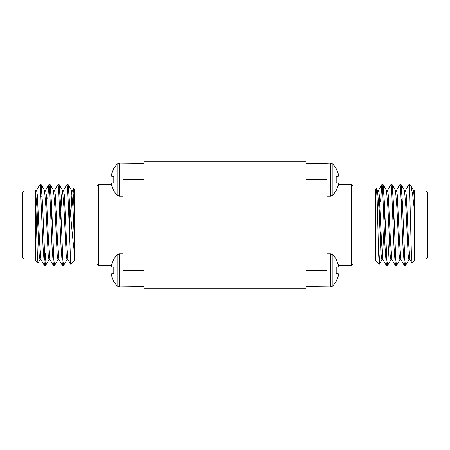 <?xml version="1.0" encoding="UTF-8"?>
<svg xmlns="http://www.w3.org/2000/svg" width="450" height="450" viewBox="0 0 450 450"><rect width="100%" height="100%" fill="white"/><g stroke="black" fill="none" stroke-linecap="round" stroke-linejoin="round"><path stroke-width="0.67" d="M122.951 182.976L122.951 179.64L144 179.64L144 161.82L306 161.82L306 179.64L327.054 179.64M122.951 283.371L122.951 166.624M122.951 270.36L122.951 267.03M327.049 267.024L327.049 270.36L306 270.36L306 288.18L144 288.18L144 270.36L122.946 270.36M327.049 166.624L327.049 283.607M327.049 179.64L327.049 182.97M69.48 218.762L69.463 219.167L68.996 219.167M61.121 219.167L59.996 219.167M52.121 219.167L50.996 219.167M40.32 185.867L39.471 185.349L40.32 184.5L42.958 245.25L44.387 265.433L45.011 262.434L45.608 253.406M47.711 198.692L48.887 184.567L49.708 189.928L51.958 245.25L53.387 265.433L54.023 262.327M55.924 219.167L56.227 210.994M54.495 190.423L57.96 184.5L58.708 189.928L60.958 245.25L62.387 265.433L63.023 262.327M63.495 190.423L66.96 184.5L67.708 189.928L69.48 232.29L69.48 202.044C70.909 217.958 72.714 240.739 74.34 251.662L74.34 260.64L70.684 264.223L69.48 232.29M40.523 187.672L41.158 184.567L42.587 204.75L44.837 260.072L45.585 265.5L49.05 259.577M49.523 187.672L50.158 184.567L51.587 204.75L53.837 260.066L54.585 265.5L58.05 259.577M58.523 187.672L59.158 184.567L60.587 204.75L62.837 260.072L63.585 265.5L67.05 259.577M67.523 187.672L68.158 184.567L69.48 202.044M44.387 265.433L40.995 259.577L39.583 242.325L37.333 194.991L36.585 190.344L35.46 190.344L35.46 192.212L37.339 254.469L37.952 263.132L35.46 260.64L35.46 190.98L24.12 190.98L24.12 259.02L35.46 259.02M35.46 190.344L36.962 207.675L39.212 255.009L39.96 259.656L41.085 259.656M24.12 259.02L22.5 257.4L22.5 192.6L24.12 190.98M39.471 185.349L36.495 190.423M37.952 263.132L40.05 259.577M40.095 196.166L40.32 190.131M74.34 200.644L73.586 188.606L74.34 189.36L74.34 251.662M73.586 188.606L72.495 190.423M42.216 196.166L41.091 196.166M44.46 190.344L45.585 190.344L46.333 194.991L48.583 242.325L49.995 259.577L53.387 265.433M51.727 239.006L52.082 230.833M53.46 190.344L54.585 190.344L55.333 194.991L57.583 242.325L58.995 259.577L62.387 265.433M60.727 239.006L61.082 230.833M60.463 219.167L61.712 194.991L62.46 190.344L63.585 190.344L64.333 194.991L66.583 242.325L67.995 259.577L70.684 264.223M70.712 216.264L72.022 193.056M74.34 239.558L72.962 207.675L71.46 190.344L72.585 190.344L73.333 194.991L74.34 213.564M41.158 184.567L44.55 190.423L45.962 207.675L48.212 255.009L48.96 259.656L50.085 259.656M51.463 219.167L51.818 210.994M50.158 184.567L53.55 190.423L54.962 207.675L57.212 255.009L57.96 259.656L59.085 259.656M59.158 184.567L62.55 190.423L63.962 207.675L66.212 255.009L66.96 259.656L68.085 259.656M98.64 184.5L98.64 265.5L97.02 263.88L97.02 186.12L98.64 184.5L111.578 184.5M111.482 266.226L111.797 267.053L111.482 266.226L111.797 264.302L111.482 266.226M113.799 259.481L111.797 264.302L113.799 259.037L117.096 254.751L117.096 285.969L119.278 286.886L144 286.56M111.482 274.494L111.797 273.668L111.482 274.494L111.797 276.418L111.482 274.494L111.797 273.668L113.799 273.493L113.799 267.227L111.797 267.053M111.797 276.418L113.799 281.683L117.096 285.969M113.799 190.519L111.797 185.698L113.799 190.963L117.096 195.249L117.096 164.031L113.799 168.317L111.797 173.582L111.482 175.506L111.797 176.333L113.799 176.507L113.799 182.773L111.797 182.947L111.482 183.774L111.797 182.947L111.482 183.774L111.797 185.698L111.482 183.774M113.799 176.507L111.797 176.333L111.482 175.506L111.797 173.582L113.799 168.761M122.951 281.908L122.951 281.239M117.096 195.249L119.278 196.166L119.278 163.114L117.096 164.031L119.278 163.114L144 163.44M119.278 196.166L122.951 196.166M383.951 219.167L385.076 219.167M392.951 219.167L394.076 219.167M409.68 185.867L409.478 187.672M409.005 259.577L405.54 265.5L404.792 260.072L402.542 204.75L401.113 184.567L400.478 187.672M400.005 259.577L396.54 265.5L395.792 260.066L393.542 204.75L392.113 184.567L391.478 187.672M389.272 239.006L387.613 265.433L386.792 260.072L384.542 204.75L383.113 184.567L382.478 187.672M409.68 190.131L409.68 184.5L410.715 185.602L412.611 194.203L414.54 211.792L414.54 260.64L412.048 263.132L411.396 254.362L409.68 190.131L408.915 184.5L405.45 190.423M404.978 262.327L404.342 265.433L402.913 245.25L400.663 189.934L399.915 184.5L396.45 190.423M395.978 262.327L395.342 265.433L393.913 245.25L391.663 189.928L390.915 184.5L387.45 190.423M386.978 262.327L386.342 265.433L384.913 245.25L382.663 189.928L381.842 184.567L380.52 202.044M414.54 211.792L414.54 190.271L413.415 190.344M414.54 259.02L425.88 259.02L425.88 190.98L414.54 190.98M425.88 190.98L427.5 192.6L427.5 257.4L425.88 259.02M379.266 264.246L375.66 260.64L375.66 189.36L376.464 188.629L377.196 200.616L378.579 253.26L379.266 264.246L379.935 254.756L380.52 232.29M380.036 207.574L379.288 216.264M402.289 198.692L401.58 199.406L401.58 209.205M414.54 200.273L413.505 190.423L410.715 185.602M410.04 259.656L408.915 259.656L408.167 255.009L405.917 207.675L404.505 190.423L401.113 184.567M401.04 259.656L399.915 259.656L399.167 255.009L396.917 207.675L395.505 190.423L392.113 184.567M393.772 210.994L393.418 219.167M392.04 259.656L390.915 259.656L390.167 255.009L387.917 207.675L386.505 190.423L383.113 184.567M384.772 210.994L384.418 219.167M383.912 230.833L382.478 256.944M383.04 259.656L381.915 259.656L381.167 255.009L378.917 207.675L377.505 190.423L376.464 188.629M411.998 263.115L409.95 259.577L408.538 242.325L406.288 194.991L405.54 190.344L404.415 190.344M404.342 265.433L400.95 259.577L399.538 242.325L397.288 194.991L396.54 190.344L395.415 190.344M394.037 230.833L393.683 239.006M395.342 265.433L391.95 259.577L390.538 242.325L388.288 194.991L387.54 190.344L386.415 190.344M385.037 230.833L384.683 239.006M386.342 265.433L382.95 259.577L381.538 242.325L379.288 194.991L378.54 190.344L377.415 190.344M351.36 184.5L352.98 186.12L352.98 263.88L351.36 265.5L351.36 184.5L338.423 184.5M338.203 267.053L338.518 266.226L338.203 264.302L338.518 266.226L338.203 267.053L336.201 267.227L336.201 273.493L338.203 273.668L338.518 274.494L338.203 273.668M336.201 259.481L338.203 264.302L336.201 259.037L332.904 254.751L330.722 253.834L327.06 253.834M338.203 276.418L338.518 274.494L338.203 276.418L336.201 281.239L338.203 276.418M332.904 254.751L332.904 285.969L336.201 281.239M338.203 173.582L338.518 175.506L338.203 173.582L336.201 168.761L338.203 173.582M336.201 168.761L332.904 164.031L330.722 163.114L327.054 163.266M338.203 176.333L338.518 175.506L338.203 176.333L336.201 176.507L336.201 182.773L338.203 182.947L338.518 183.774L338.203 182.947M338.203 185.698L338.518 183.774L338.203 185.698L336.201 190.519L338.203 185.698M336.201 168.317L332.904 164.031L332.904 195.249L336.201 190.519M332.904 285.969L330.722 286.886L306 286.56M327.049 168.092L327.049 168.761M306 163.44L327.026 163.44L327.054 163.114M332.904 195.249L330.722 196.166L327.049 196.166M117.096 254.751L119.278 253.834L119.278 286.886M330.722 286.886L330.722 253.834M330.722 196.166L330.722 163.114M61.549 230.833L60.424 230.833M52.549 230.833L51.424 230.833M44.46 265.5L45.585 265.5M53.46 265.5L54.585 265.5M62.46 265.5L63.585 265.5M40.32 184.5L41.079 184.5M48.96 184.5L50.085 184.5M57.96 184.5L59.085 184.5M66.96 184.5L68.085 184.5M74.34 259.02L97.02 259.02M74.34 190.98L97.02 190.98M44.454 253.834L43.329 253.834M48.887 184.567L45.495 190.423M71.55 190.423L68.158 184.567M98.64 265.5L111.578 265.5M119.278 253.834L122.94 253.834M384.379 230.833L385.504 230.833M393.379 230.833L394.504 230.833M409.68 184.5L408.921 184.5M401.04 184.5L399.915 184.5M392.04 184.5L390.915 184.5M383.04 184.5L381.915 184.5M405.54 265.5L404.415 265.5M396.54 265.5L395.415 265.5M387.54 265.5L386.415 265.5M375.66 190.98L352.98 190.98M375.66 259.02L352.98 259.02M403.206 252.225L404.392 253.406M387.613 265.433L391.005 259.577M379.316 264.223L382.005 259.577M378.45 190.423L381.842 184.567M351.36 265.5L338.423 265.5"/></g></svg>
